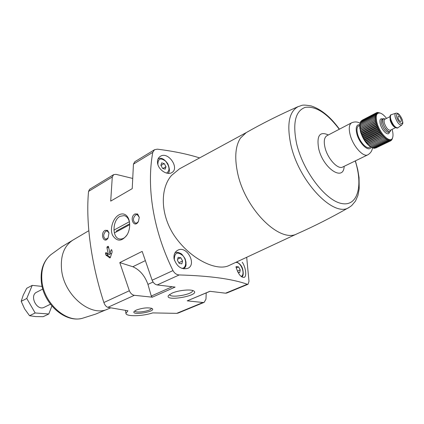 <?xml version="1.0" encoding="UTF-8"?>
<svg xmlns="http://www.w3.org/2000/svg" width="424" height="424" viewBox="0 0 424 424"><rect width="100%" height="100%" fill="white"/><g stroke="black" fill="none" stroke-linecap="round" stroke-linejoin="round"><path stroke-width="0.64" d="M137.63 213.977L134.959 213.95C128.795 217.353 134.26 229.098 138.431 221.492L139.273 217.374L137.63 213.977M107.59 230.402L105.115 230.322C99.598 233.28 103.96 244.653 108.056 238.087L108.984 232.919L107.59 230.402M125.531 214.83C123.49 213.595 121.296 213.617 118.937 214.888C113.277 217.894 109.45 228.578 112.593 235.347C117.135 242.014 122.059 241.696 127.364 234.398C129.246 230.799 129.983 226.914 129.569 222.748C129.066 218.98 127.719 216.341 125.531 214.83M112.281 176.983L113.669 174.624L89.597 189.295L88.552 191.404L112.281 176.983L110.706 201.114L132.224 188.638L133.443 164.12L134.79 161.745L154.527 149.72L157.389 149.168C173.559 151.188 187.631 154.103 199.609 157.919M88.552 191.404C85.669 221.683 90.969 262.8 103.869 302.513C104.845 305.206 106.186 306.806 107.887 307.321L127.921 310.781L125.923 313.405C126.167 316.744 142.305 316.368 152.682 312.901L176.665 313.357L178.175 313.06L204.177 302.344L202.979 302.508L187.217 300.849L209.885 291.299L225.568 293.191L247.245 284.25C232.379 278.928 209.705 275.828 179.209 274.948C176.575 274.763 174.497 273.305 172.987 270.586C153.096 230.333 146.386 187.079 152.773 152.375L154.527 149.72M119.78 262.594L132.818 266.738C139.782 269.834 144.828 275.717 147.95 284.377L151.262 296.042L152.306 297.187L134.366 295.305C132.203 294.929 130.534 293.408 129.347 290.747L119.78 262.594L142.167 251.39L152.126 280.222L172.987 270.586M107.203 246.747L108.184 246.302L108.507 246.699L109.917 253.409L111.083 249.996L111.517 249.646L111.857 250.054L112.153 252.004L110.314 257.569L109.885 257.914L106.011 255.184L105.486 253.372L105.942 252.55L108.327 254.23L106.917 247.537L107.203 246.747L108.555 246.959M246.689 257.288L248.994 281.313L248.061 284.26L247.245 284.25M206.212 292.92L205.969 299.153L204.177 302.344M177.375 260.172L178.154 257.32L180.767 257.734L182.601 260.983L181.838 263.834L179.22 263.442L177.375 260.172M160.887 165.323L161.682 162.869L164.236 163.563L165.996 166.696L165.217 169.155L162.662 168.476L160.887 165.323M236.131 267.475L236.322 266.558L238.564 266.913L240.249 269.924L239.703 272.59L237.975 272.33M235.977 266.797C238.129 274.005 240.858 277.529 244.166 277.376C247.007 276.522 245.734 267.173 242.231 262.207M246.312 132.558L179.49 168.842L171.524 175.435C159.111 189.57 160.622 218.323 177.036 239.428C193.137 260.543 217.311 271.265 228.939 265.562L297.288 233.698M174.057 258.841C176.776 266.638 181.339 269.812 187.747 268.365C197.144 264.576 186.862 245.146 177.82 250.197C174.815 251.814 173.559 254.692 174.057 258.841M157.601 163.388C158.624 170.13 167.353 175.488 171.773 172.632C179.977 168.402 168.233 150.949 160.352 156.339C158.088 157.781 157.172 160.134 157.601 163.388M152.306 297.187L175.107 287.101L157.198 284.939C155.041 284.525 153.35 282.956 152.126 280.222M248.061 284.26L226.75 293.042L225.568 293.191M88.828 230.688L72.981 240.058C64.162 245.761 60.356 255.614 61.565 269.632C63.913 295.279 90.916 317.539 107.765 309.075L110.547 307.898M113.669 174.624L115.99 174.349L132.32 178.34M136.321 310.05L134.111 311.492C130.894 315.912 156.933 311.629 152.131 308.529C148.13 307.31 142.862 307.819 136.321 310.05M171.99 293.159L168.519 295.443C163.881 302.095 200.981 295.486 193.757 290.949C190.986 288.993 178.297 290.265 171.99 293.159M339.428 129.172C330.582 116.976 321.175 109.233 311.216 105.952C300.648 104.118 302.397 105.671 298.39 106.504C279.776 114.681 262.371 123.389 246.18 132.632L240.445 138.113C235.532 145.819 234.488 156.97 237.329 171.566C244.123 208.216 279.702 243.736 297.144 233.762C314.211 226.241 331.568 217.433 349.212 207.336L351.644 205.635L355.482 201.087L357.946 195.395L359.202 188.812L359.054 177.555L357.692 169.367L355.402 160.86M210.023 291.315L187.217 300.849M236.242 267.92L238.564 266.913M237.398 271.148L240.249 269.924M160.977 165.477L164.236 163.563M162.858 168.524L165.996 166.696M177.635 259.212L180.767 257.734M178.827 262.748L182.601 260.983M129.532 222.483C128.684 218.625 126.898 216.33 124.174 215.604L120.114 216.304C112.302 220.083 111.894 238.049 119.663 238.977C122.515 239.375 125.053 237.896 127.285 234.541M108.995 232.972L107.182 230.948L105.846 231.186C103.048 234.382 102.99 237.074 105.671 239.269L108.12 237.981M139.263 217.274L137.249 214.597L135.707 214.857C132.749 218.122 132.675 220.893 135.479 223.178L137.053 222.886L138.431 221.482M169.632 294.426L169.648 294.548C170.045 298.528 193.901 294.277 192.501 290.477L192.491 290.451M134.858 310.903L134.858 310.903C135.049 313.633 152.248 310.808 151.31 308.2L151.31 308.19M111.597 253.658L109.917 253.409M110.346 257.469L107.738 255.439L107.346 253.531M109.8 252.874L110.033 254.485L108.327 254.23M129.368 221.736L113.918 230.126M114.369 232.972L129.691 224.709M129.659 223.84L116.081 231.181M42.787 289.036L36.628 292.216C29.028 295.639 36.946 311.343 44.218 307.273L50.435 304.215M51.882 306.017L48.787 313.988L35.171 312.97L26.76 298.464L32.224 285.373L42.109 286.401M32.224 285.373L26.696 288.294L23.225 295.152L21.2 301.326L24.634 308.905L29.558 315.721L35.653 316.574L43.153 316.691L48.787 313.988M26.76 298.464L21.2 301.326M35.171 312.97L29.558 315.721M371.631 147.457C366.744 144.785 362.986 139.422 360.358 131.371L360.066 123.22L359.674 125.615L359.971 129.193L360.331 129.246L360.633 131.906L361.121 132.156L361.094 133.316L361.656 133.655L361.635 134.742L362.266 135.161L362.255 136.162L362.955 136.65L362.939 137.567L363.713 138.118L363.681 138.934L364.529 139.538L364.481 140.254L365.393 140.901L365.318 141.505L367.226 143.376L367.083 143.763L368.18 144.467L367.984 144.738L370.677 146.942L372.829 147.971L387.732 140.673L387.828 139.411L386.863 140.243L386.98 138.929L385.957 139.66L386.105 138.304L385.019 138.934L385.215 137.546L384.07 138.07L384.308 136.666L383.111 137.074L383.402 135.664L382.162 135.966L382.506 134.562L381.224 134.752L381.632 133.364L380.317 133.443L380.789 132.087L379.448 132.065L379.989 130.746L378.627 130.619L379.231 129.357L377.858 129.135L378.537 127.937L377.159 127.619L377.906 126.495L376.533 126.098L377.349 125.053L375.987 124.582L376.872 123.628L375.526 123.093L376.48 122.229L375.161 121.646L376.178 120.882L374.89 120.257L375.966 119.6L374.721 118.943L375.85 118.397L374.646 117.713L375.828 117.278L374.678 116.589L375.903 116.266L374.805 115.582L376.072 115.365L375.033 114.697L376.332 114.591L375.357 113.95L376.676 113.945L375.77 113.341L377.111 113.441L376.274 112.885L377.625 113.076L376.851 112.577L378.208 112.858L377.508 112.429L380.068 112.996M375.033 114.697L360.31 122.34L360.082 123.214M375.357 113.95L360.654 121.587L360.437 122.276M375.77 113.341L361.084 120.978L360.904 121.455M376.274 112.885L361.492 120.766M362.197 120.199L376.851 112.577M375.653 148.05L390.674 140.832L390.727 139.867L390.038 141.033L390.091 139.978L389.327 141.07L389.386 139.936L388.559 140.953L388.633 139.75L387.732 140.673M374.763 148.188L390.038 141.033M373.846 148.146L374.445 148.342L389.327 141.07M372.892 147.944L373.666 148.236L388.559 140.953M386.561 118.407C384.441 115.635 382.416 113.886 380.487 113.16C376.464 112.307 375.304 115.545 377.005 122.87C379.957 134.307 391.092 144.42 392.698 137.387C393.26 135.404 393.059 132.733 392.094 129.378M392.693 137.397L392.089 139.342L392.189 138.664L391.702 139.984L391.781 139.204L390.674 140.832M398.004 118.01C398.894 120.358 399.88 121.518 400.956 121.508C402.381 120.957 399.456 115.148 398.163 115.969L398.004 118.01M359.626 125.69L358.582 125.939C356.865 127.036 356.531 129.723 357.586 133.989C359.473 141.494 366.368 149.259 369.394 147.388L370.216 146.699M385.421 118.99L383.434 118.625C382.443 119.266 382.289 120.893 382.973 123.495C385.066 129.082 387.43 131.838 390.059 131.763L390.949 129.951M395.831 113.229L390.838 114.835C389.863 115.471 389.72 117.098 390.419 119.716C392.545 125.334 394.903 128.117 397.505 128.064L401.772 125.011C402.784 123.108 403.362 124.333 402.217 119.52C399.048 112.779 397.171 113.023 395.831 113.229C394.834 113.674 394.665 115.148 395.332 117.633C397.346 122.854 399.493 125.313 401.772 125.011M391.267 114.618C390.287 115.254 390.149 116.881 390.849 119.499C392.974 125.117 395.338 127.9 397.935 127.852M377.508 112.429L377.116 112.63M374.805 115.582L360.066 123.22M374.678 116.589L359.918 124.227M374.646 117.713L359.87 125.345M374.721 118.943L359.923 126.564M375.966 119.6L359.775 127.921M374.89 120.257L360.077 127.868M376.178 120.882L359.971 129.193M375.161 121.646L360.331 129.246M376.48 122.229L360.257 130.528M375.526 123.093L360.681 130.682M376.872 123.628L360.633 131.906M375.987 124.582L361.121 132.156M377.349 125.053L361.094 133.316M376.533 126.098L361.656 133.655M377.906 126.495L361.635 134.742M377.159 127.619L362.266 135.161M378.537 127.937L362.255 136.162M377.858 129.135L362.955 136.65M379.231 129.357L362.939 137.567M378.627 130.619L363.713 138.118M379.989 130.746L363.681 138.934M379.448 132.065L364.529 139.538M380.789 132.087L364.481 140.254M380.317 133.443L365.393 140.901M381.632 133.364L365.318 141.505M381.224 134.752L366.294 142.183M382.506 134.562L366.188 142.681M382.162 135.966L367.226 143.376M383.402 135.664L367.083 143.763M383.111 137.074L368.18 144.467M384.308 136.666L367.984 144.738M384.07 138.07L369.134 145.437M385.215 137.546L368.896 145.602M385.019 138.934L370.094 146.285M385.957 139.66L371.032 146.99M386.863 140.243L371.949 147.557M391.23 140.482L390.727 140.731M391.702 139.984L391.379 140.143M103.869 302.513L129.347 290.747M133.443 164.12L152.773 152.375M181.668 268.281C186.369 268.71 187.111 260.458 182.887 255.661C177.359 251.257 174.497 252.603 174.296 259.695L174.412 260.278M166.568 173.087C170.093 170.655 169.759 166.669 165.567 161.125C160.511 157.479 157.945 158.608 157.882 164.512L157.898 164.602M241.139 276.453C245.856 274.487 240.885 261.587 235.765 262.461M157.198 284.939L179.209 274.948M176.665 313.357L202.979 302.508M107.887 307.321L134.366 295.305M73.299 239.873L61.628 246.879L50.864 254.697C43.91 260.537 40.927 269.293 41.912 280.964C43.794 303.404 66.557 323.517 82.839 318.148L82.839 318.148C65.227 323.533 43.269 303.732 41.329 281.764C40.254 270.173 43.396 261.179 50.753 254.787M298.39 106.504C289.11 111.369 286.592 124.1 290.838 144.69C298.83 181.832 334.292 218.387 349.212 207.336M339.274 129.256C327.079 113.166 315.716 105.873 305.185 107.373C295.327 111.003 292.465 123.114 296.609 143.709C302.985 171.063 325.462 200.483 341.495 203.478C357.655 206.949 363.278 186.014 355.243 160.94M328.351 134.965C319.712 131.064 316.49 135.643 318.684 148.697C323.141 168.45 343.657 182.029 344.156 166.325M326.899 135.722L326.925 135.712C324.233 137.408 323.602 141.388 325.028 147.642C327.604 158.703 337.949 169.913 342.709 167.024L342.682 167.04M326.925 135.712L351.692 122.764C349.111 124.412 348.592 128.419 350.139 134.779C352.922 146.031 363.283 157.622 367.846 154.818C370.719 153.011 372.235 150.668 372.394 147.785M359.732 124.709C356.399 124.545 355.429 127.566 356.833 133.777C359.266 143.63 368.933 152.619 371.064 147.197M132.818 266.738L145.045 260.771M147.95 284.377L153.08 282.018M151.262 296.042L172.181 286.751M183.836 268.869C186.883 265.562 185.813 264.926 186.009 262.228L185.288 259.329C185.383 258.995 184.212 257.262 181.774 254.13C179.262 252.487 177.089 251.983 175.25 252.63L175.043 252.736M168.058 173.352C169.892 172.017 169.817 168.847 167.846 163.839C164.348 158.947 161.141 157.272 158.216 158.82L158.073 158.91M108.337 246.381L107.993 246.328M111.867 250.118L111.083 249.996M110.023 257.898L109.747 257.861M107.738 255.439L106.011 255.184M107.564 255.089L105.804 254.829M107.357 253.653L105.486 253.372M108.73 247.817L106.917 247.537M382.718 118.99C380.132 118.111 379.342 119.891 380.349 124.343C382.104 131.122 388.776 136.83 389.338 132.124M383.434 118.625L382.178 119.271C381.181 119.913 381.022 121.534 381.706 124.142C383.794 129.718 386.158 132.468 388.792 132.394L390.059 131.763M385.262 119.07C382.941 118.148 382.22 119.642 383.1 123.554C384.637 129.468 390.467 134.328 390.785 130.03M389.985 116.658L384.838 119.287C384.006 119.822 383.879 121.174 384.451 123.352C386.2 128.006 388.172 130.3 390.361 130.242L395.534 127.666M389.979 117.109L390.197 120.443C391.447 124.062 393.101 126.384 395.168 127.407M396.843 117.469C398.597 123.527 404.067 126.002 402.259 119.987C400.542 114.03 395.067 111.427 396.843 117.469M82.839 318.148L95.532 314.147L108.104 308.932M125.488 310.458L125.907 313.288M342.709 167.024L367.846 154.818M360.05 123.294C357.607 121.704 354.819 121.524 351.692 122.764M241.828 276.952C243.355 276.013 243.62 273.284 242.608 268.768C241.722 265.753 239.73 263.49 236.629 261.979M380.487 113.16L379.931 112.938M392.698 137.387L392.407 138.457"/></g></svg>
